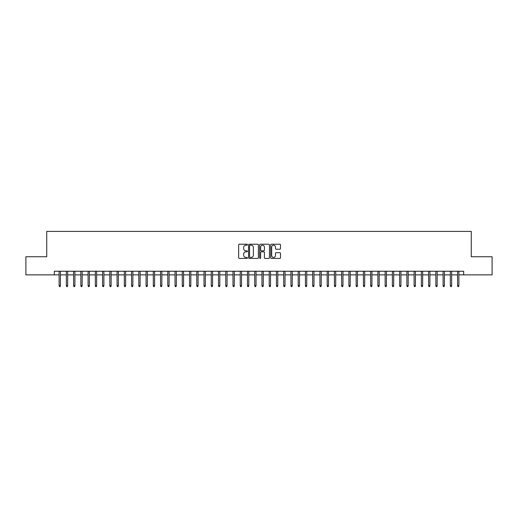 <?xml version="1.0" encoding="UTF-8"?>
<svg xmlns="http://www.w3.org/2000/svg" width="518" height="518" viewBox="0 0 518 518"><rect width="100%" height="100%" fill="white"/><g stroke="black" fill="none" stroke-linecap="round" stroke-linejoin="round"><path stroke-width="0.78" d="M247.41 244.71A0.499 0.499 0 0 0 246.911 244.211L239.355 244.211A0.712 0.712 0 0 0 238.643 244.923L238.643 257.718A0.712 0.712 0 0 0 239.355 258.43L246.911 258.43A0.499 0.499 0 0 0 247.41 257.932A0.499 0.499 0 0 0 246.911 257.433L245.933 257.433A2.273 2.273 0 0 1 243.661 255.16L243.661 254.092A2.273 2.273 0 0 1 245.933 251.819L246.911 251.819A0.499 0.499 0 0 0 247.41 251.321A0.499 0.499 0 0 0 246.911 250.822L245.933 250.822A2.273 2.273 0 0 1 243.661 248.549L243.661 247.481A2.273 2.273 0 0 1 245.933 245.202L246.911 245.202A0.499 0.499 0 0 0 247.41 244.71M279.785 249.223A0.712 0.712 0 0 0 280.491 248.511L280.491 244.923A0.712 0.712 0 0 0 279.785 244.211L271.393 244.211A0.712 0.712 0 0 0 270.681 244.923L270.681 257.718A0.712 0.712 0 0 0 271.393 258.43L279.785 258.43A0.712 0.712 0 0 0 280.491 257.718L280.491 253.38A0.712 0.712 0 0 0 279.785 252.674L276.191 252.674A0.712 0.712 0 0 0 275.479 253.38L275.479 255.536A1.904 1.904 0 0 1 273.575 257.433A1.904 1.904 0 0 1 271.678 255.536L271.678 247.105A1.904 1.904 0 0 1 273.575 245.202A1.904 1.904 0 0 1 275.479 247.105L275.479 248.511A0.712 0.712 0 0 0 276.191 249.223L279.785 249.223M54.338 274.864L25.9 274.864L25.9 256.753L46.73 256.753L46.73 231.397L471.27 231.397L471.27 256.753L492.1 256.753L492.1 274.864L463.662 274.864L463.662 271.244L54.338 271.244L54.338 274.864L59.117 274.864M258.378 244.923A0.712 0.712 0 0 0 257.666 244.211L249.275 244.211A0.712 0.712 0 0 0 248.562 244.923L248.562 257.718A0.712 0.712 0 0 0 249.275 258.43L257.666 258.43A0.712 0.712 0 0 0 258.378 257.718L258.378 244.923M260.334 244.211L268.725 244.211A0.712 0.712 0 0 1 269.438 244.923L269.438 257.718A0.712 0.712 0 0 1 268.725 258.43L265.132 258.43A0.712 0.712 0 0 1 264.42 257.718L264.42 252.531A0.712 0.712 0 0 0 263.714 251.819L261.331 251.819A0.712 0.712 0 0 0 260.619 252.531L260.619 257.932A0.499 0.499 0 0 1 260.12 258.43A0.499 0.499 0 0 1 259.622 257.932L259.622 244.923A0.712 0.712 0 0 1 260.334 244.211M60.418 274.864L66.362 274.864M67.664 274.864L73.608 274.864M74.909 274.864L80.853 274.864M82.155 274.864L88.099 274.864M89.4 274.864L95.338 274.864M96.646 274.864L102.583 274.864M103.891 274.864L109.829 274.864M111.137 274.864L117.074 274.864M118.382 274.864L124.32 274.864M125.621 274.864L131.566 274.864M132.867 274.864L138.811 274.864M140.113 274.864L146.057 274.864M147.358 274.864L153.302 274.864M154.604 274.864L160.541 274.864M161.849 274.864L167.787 274.864M169.095 274.864L175.032 274.864M176.34 274.864L182.278 274.864M183.579 274.864L189.523 274.864M190.825 274.864L196.769 274.864M198.07 274.864L204.014 274.864M205.316 274.864L211.26 274.864M212.561 274.864L218.499 274.864M219.807 274.864L225.744 274.864M227.052 274.864L232.99 274.864M234.298 274.864L240.235 274.864M241.537 274.864L247.481 274.864M248.782 274.864L254.726 274.864M256.028 274.864L261.972 274.864M263.274 274.864L269.218 274.864M270.519 274.864L276.463 274.864M277.765 274.864L283.702 274.864M285.01 274.864L290.948 274.864M292.256 274.864L298.193 274.864M299.501 274.864L305.439 274.864M306.74 274.864L312.684 274.864M313.986 274.864L319.93 274.864M321.231 274.864L327.175 274.864M328.477 274.864L334.421 274.864M335.722 274.864L341.66 274.864M342.968 274.864L348.905 274.864M350.213 274.864L356.151 274.864M357.459 274.864L363.396 274.864M364.698 274.864L370.642 274.864M371.943 274.864L377.887 274.864M379.189 274.864L385.133 274.864M386.434 274.864L392.379 274.864M393.68 274.864L399.618 274.864M400.926 274.864L406.863 274.864M408.171 274.864L414.109 274.864M415.417 274.864L421.354 274.864M422.662 274.864L428.6 274.864M429.901 274.864L435.845 274.864M437.147 274.864L443.091 274.864M444.392 274.864L450.336 274.864M451.638 274.864L457.582 274.864M458.883 274.864L463.662 274.864M250.058 245.202A0.499 0.499 0 0 0 249.559 245.7L249.559 256.941A0.499 0.499 0 0 0 250.058 257.433L251.088 257.433A2.273 2.273 0 0 0 253.367 255.16L253.367 247.481A2.273 2.273 0 0 0 251.088 245.202L250.058 245.202M264.42 247.144A1.904 1.904 0 0 0 262.522 245.241A1.904 1.904 0 0 0 260.619 247.144L260.619 250.11A0.712 0.712 0 0 0 261.331 250.822L263.714 250.822A0.712 0.712 0 0 0 264.42 250.11L264.42 247.144M59.117 285.658L59.408 286.603L60.133 286.603L60.418 285.658L59.117 285.658L59.117 271.244M60.418 285.658L60.418 271.244M66.362 285.658L66.654 286.603L67.379 286.603L67.664 285.658L66.362 285.658L66.362 271.244M67.664 285.658L67.664 271.244M73.608 285.658L73.899 286.603L74.618 286.603L74.909 285.658L73.608 285.658L73.608 271.244M74.909 285.658L74.909 271.244M80.853 285.658L81.138 286.603L81.863 286.603L82.155 285.658L80.853 285.658L80.853 271.244M82.155 285.658L82.155 271.244M88.099 285.658L88.384 286.603L89.109 286.603L89.4 285.658L88.099 285.658L88.099 271.244M89.4 285.658L89.4 271.244M95.338 285.658L95.629 286.603L96.354 286.603L96.646 285.658L95.338 285.658L95.338 271.244M96.646 285.658L96.646 271.244M102.583 285.658L102.875 286.603L103.6 286.603L103.891 285.658L102.583 285.658L102.583 271.244M103.891 285.658L103.891 271.244M109.829 285.658L110.12 286.603L110.846 286.603L111.137 285.658L109.829 285.658L109.829 271.244M111.137 285.658L111.137 271.244M117.074 285.658L117.366 286.603L118.091 286.603L118.382 285.658L117.074 285.658L117.074 271.244M118.382 285.658L118.382 271.244M124.32 285.658L124.611 286.603L125.337 286.603L125.621 285.658L124.32 285.658L124.32 271.244M125.621 285.658L125.621 271.244M131.566 285.658L131.857 286.603L132.582 286.603L132.867 285.658L131.566 285.658L131.566 271.244M132.867 285.658L132.867 271.244M138.811 285.658L139.102 286.603L139.821 286.603L140.113 285.658L138.811 285.658L138.811 271.244M140.113 285.658L140.113 271.244M146.057 285.658L146.341 286.603L147.067 286.603L147.358 285.658L146.057 285.658L146.057 271.244M147.358 285.658L147.358 271.244M153.302 285.658L153.587 286.603L154.312 286.603L154.604 285.658L153.302 285.658L153.302 271.244M154.604 285.658L154.604 271.244M160.541 285.658L160.833 286.603L161.558 286.603L161.849 285.658L160.541 285.658L160.541 271.244M161.849 285.658L161.849 271.244M167.787 285.658L168.078 286.603L168.803 286.603L169.095 285.658L167.787 285.658L167.787 271.244M169.095 285.658L169.095 271.244M175.032 285.658L175.324 286.603L176.049 286.603L176.34 285.658L175.032 285.658L175.032 271.244M176.34 285.658L176.34 271.244M182.278 285.658L182.569 286.603L183.294 286.603L183.579 285.658L182.278 285.658L182.278 271.244M183.579 285.658L183.579 271.244M189.523 285.658L189.815 286.603L190.54 286.603L190.825 285.658L189.523 285.658L189.523 271.244M190.825 285.658L190.825 271.244M196.769 285.658L197.06 286.603L197.779 286.603L198.07 285.658L196.769 285.658L196.769 271.244M198.07 285.658L198.07 271.244M204.014 285.658L204.299 286.603L205.024 286.603L205.316 285.658L204.014 285.658L204.014 271.244M205.316 285.658L205.316 271.244M211.26 285.658L211.545 286.603L212.27 286.603L212.561 285.658L211.26 285.658L211.26 271.244M212.561 285.658L212.561 271.244M218.499 285.658L218.79 286.603L219.515 286.603L219.807 285.658L218.499 285.658L218.499 271.244M219.807 285.658L219.807 271.244M225.744 285.658L226.036 286.603L226.761 286.603L227.052 285.658L225.744 285.658L225.744 271.244M227.052 285.658L227.052 271.244M232.99 285.658L233.281 286.603L234.006 286.603L234.298 285.658L232.99 285.658L232.99 271.244M234.298 285.658L234.298 271.244M240.235 285.658L240.527 286.603L241.252 286.603L241.537 285.658L240.235 285.658L240.235 271.244M241.537 285.658L241.537 271.244M247.481 285.658L247.772 286.603L248.498 286.603L248.782 285.658L247.481 285.658L247.481 271.244M248.782 285.658L248.782 271.244M254.726 285.658L255.018 286.603L255.743 286.603L256.028 285.658L254.726 285.658L254.726 271.244M256.028 285.658L256.028 271.244M261.972 285.658L262.257 286.603L262.982 286.603L263.274 285.658L261.972 285.658L261.972 271.244M263.274 285.658L263.274 271.244M269.218 285.658L269.502 286.603L270.228 286.603L270.519 285.658L269.218 285.658L269.218 271.244M270.519 285.658L270.519 271.244M276.463 285.658L276.748 286.603L277.473 286.603L277.765 285.658L276.463 285.658L276.463 271.244M277.765 285.658L277.765 271.244M283.702 285.658L283.993 286.603L284.719 286.603L285.01 285.658L283.702 285.658L283.702 271.244M285.01 285.658L285.01 271.244M290.948 285.658L291.239 286.603L291.964 286.603L292.256 285.658L290.948 285.658L290.948 271.244M292.256 285.658L292.256 271.244M298.193 285.658L298.485 286.603L299.21 286.603L299.501 285.658L298.193 285.658L298.193 271.244M299.501 285.658L299.501 271.244M305.439 285.658L305.73 286.603L306.455 286.603L306.74 285.658L305.439 285.658L305.439 271.244M306.74 285.658L306.74 271.244M312.684 285.658L312.976 286.603L313.701 286.603L313.986 285.658L312.684 285.658L312.684 271.244M313.986 285.658L313.986 271.244M319.93 285.658L320.221 286.603L320.94 286.603L321.231 285.658L319.93 285.658L319.93 271.244M321.231 285.658L321.231 271.244M327.175 285.658L327.46 286.603L328.185 286.603L328.477 285.658L327.175 285.658L327.175 271.244M328.477 285.658L328.477 271.244M334.421 285.658L334.706 286.603L335.431 286.603L335.722 285.658L334.421 285.658L334.421 271.244M335.722 285.658L335.722 271.244M341.66 285.658L341.951 286.603L342.676 286.603L342.968 285.658L341.66 285.658L341.66 271.244M342.968 285.658L342.968 271.244M348.905 285.658L349.197 286.603L349.922 286.603L350.213 285.658L348.905 285.658L348.905 271.244M350.213 285.658L350.213 271.244M356.151 285.658L356.442 286.603L357.167 286.603L357.459 285.658L356.151 285.658L356.151 271.244M357.459 285.658L357.459 271.244M363.396 285.658L363.688 286.603L364.413 286.603L364.698 285.658L363.396 285.658L363.396 271.244M364.698 285.658L364.698 271.244M370.642 285.658L370.933 286.603L371.659 286.603L371.943 285.658L370.642 285.658L370.642 271.244M371.943 285.658L371.943 271.244M377.887 285.658L378.179 286.603L378.898 286.603L379.189 285.658L377.887 285.658L377.887 271.244M379.189 285.658L379.189 271.244M385.133 285.658L385.418 286.603L386.143 286.603L386.434 285.658L385.133 285.658L385.133 271.244M386.434 285.658L386.434 271.244M392.379 285.658L392.663 286.603L393.389 286.603L393.68 285.658L392.379 285.658L392.379 271.244M393.68 285.658L393.68 271.244M399.618 285.658L399.909 286.603L400.634 286.603L400.926 285.658L399.618 285.658L399.618 271.244M400.926 285.658L400.926 271.244M406.863 285.658L407.154 286.603L407.88 286.603L408.171 285.658L406.863 285.658L406.863 271.244M408.171 285.658L408.171 271.244M414.109 285.658L414.4 286.603L415.125 286.603L415.417 285.658L414.109 285.658L414.109 271.244M415.417 285.658L415.417 271.244M421.354 285.658L421.646 286.603L422.371 286.603L422.662 285.658L421.354 285.658L421.354 271.244M422.662 285.658L422.662 271.244M428.6 285.658L428.891 286.603L429.616 286.603L429.901 285.658L428.6 285.658L428.6 271.244M429.901 285.658L429.901 271.244M435.845 285.658L436.137 286.603L436.862 286.603L437.147 285.658L435.845 285.658L435.845 271.244M437.147 285.658L437.147 271.244M443.091 285.658L443.382 286.603L444.101 286.603L444.392 285.658L443.091 285.658L443.091 271.244M444.392 285.658L444.392 271.244M450.336 285.658L450.621 286.603L451.346 286.603L451.638 285.658L450.336 285.658L450.336 271.244M451.638 285.658L451.638 271.244M457.582 285.658L457.867 286.603L458.592 286.603L458.883 285.658L457.582 285.658L457.582 271.244M458.883 285.658L458.883 271.244"/></g></svg>
